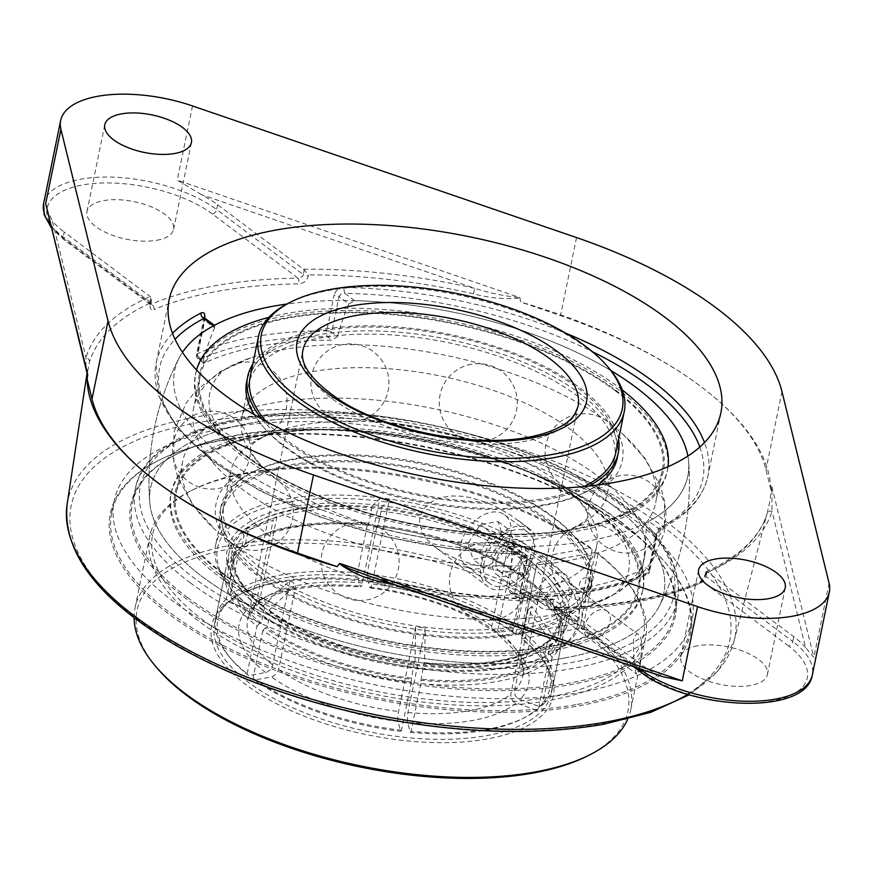 <?xml version="1.0" encoding="UTF-8"?>
<svg xmlns="http://www.w3.org/2000/svg" width="873" height="873" viewBox="0 0 873 873"><rect width="100%" height="100%" fill="white"/><g stroke="black" fill="none" stroke-linecap="round" stroke-linejoin="round"><path stroke-width="0.65" stroke-dasharray="4.37 3.27" d="M187.422 597.481A276.697 119.863 11.6 0 0 479.277 688.666A276.697 119.863 11.6 0 0 674.425 614.701A276.697 119.863 11.6 0 0 652.655 551.42A276.697 119.863 11.6 0 0 619.339 520.635A276.697 119.863 11.6 0 0 177.274 453.84A276.697 119.863 11.6 0 0 132.336 503.426A276.697 119.863 11.6 0 0 187.422 597.481M620.081 521.552A277.92 120.398 -168.4 0 1 653.539 552.467A277.92 120.398 -168.4 0 1 378.947 678.081A277.92 120.398 -168.4 0 1 176.051 454.462A277.92 120.398 -168.4 0 1 620.081 521.552M226.631 427.803A295.03 127.807 -168.4 0 1 542.951 469.401A295.03 127.807 -168.4 0 1 692.169 619.47A295.03 127.807 -168.4 0 1 579.683 692.485A295.03 127.807 -168.4 0 1 263.362 650.898A295.03 127.807 -168.4 0 1 114.145 500.818A295.03 127.807 -168.4 0 1 226.631 427.803M577.239 704.424A295.03 127.807 11.6 0 0 689.714 631.397A295.03 127.807 11.6 0 0 666.503 563.925A295.03 127.807 11.6 0 0 224.186 439.73A295.03 127.807 11.6 0 0 159.617 459.885A295.03 127.807 11.6 0 0 111.7 512.746A295.03 127.807 11.6 0 0 260.907 662.825A295.03 127.807 11.6 0 0 577.239 704.424M223.226 440.265A296.263 128.342 -168.4 0 1 667.387 564.984A296.263 128.342 -168.4 0 1 374.681 698.88A296.263 128.342 -168.4 0 1 158.395 460.497A296.263 128.342 -168.4 0 1 223.226 440.265M771.852 486.632L813.865 657.424L805.55 647.57L772.005 511.207A4.365 3.929 -162.9 0 0 767.04 513.782L767.04 513.782A4.365 3.929 -162.9 0 0 766.996 513.924L769.626 502.346L771.852 486.632L772.005 511.207A351.775 152.382 -168.4 0 1 707.774 572.219L706.028 571.717L706.159 573.015A347.41 150.494 11.6 0 0 766.996 513.924M707.097 571.837L705.973 576.431A4.365 2.03 -166.3 0 1 705.133 574.794A4.365 2.03 -166.3 0 1 705.93 573.954L706.159 573.015M705.831 571.957L705.133 574.794L700.528 581.691A4.365 3.339 -113.2 0 0 698.858 583.797L703.06 580.032L705.93 573.954M788.57 645.965L703.038 581.844A351.317 152.186 -168.4 0 1 637.399 600.613A351.317 152.186 -168.4 0 1 556.472 607.924L642.004 672.046A93.891 40.671 11.6 0 0 771.47 701.128A93.891 40.671 11.6 0 0 788.57 645.965A4.365 2.903 126.9 0 0 792.771 641.502L705.973 576.431L703.038 581.844A4.365 3.339 -113.2 0 0 700.528 581.691C681.999 589.624 660.435 595.779 635.85 600.177C611.209 604.542 584.463 606.964 555.61 607.412L555.61 607.412A4.365 1.79 -90.9 0 0 554.115 609.55A346.952 150.298 11.6 0 0 634.038 602.337A346.952 150.298 11.6 0 0 698.858 583.797M633.438 666.634L553.82 606.942L556.472 607.924A4.365 1.79 -90.9 0 0 555.61 607.412L553.329 606.506L552.587 603.723A4.365 2.03 13.7 0 0 547.709 602.097C547.153 606.735 549.292 609.223 554.115 609.55M554.388 599.511A351.775 152.382 -168.4 0 1 383.236 580.37L656.572 674.076A98.267 42.57 11.6 0 1 640.378 663.971L552.882 598.998C498.101 599.315 441.607 592.963 383.4 579.967L383.302 580.883M639.091 668.576L552.587 603.723L553.7 599.129L547.938 601.159L547.709 602.097M367.14 575.34L383.4 579.967L366.715 575.198M150.298 303.04L151.433 300.148L150.822 297.082L150.014 301.905L151.356 304.208A4.365 3.339 66.8 0 1 154.03 309.609C150.953 310.592 149.654 308.726 150.134 304.033L150.298 303.04A347.41 150.494 11.6 0 0 89.45 362.131L87.191 373.731M303.575 269.19A351.775 152.382 -168.4 0 1 474.726 288.33L201.379 194.624A98.267 42.57 11.6 0 1 217.584 204.729L303.575 269.19L308.518 274.897L308.344 275.879C306.958 280.724 303.771 283.387 298.784 283.856A346.952 150.298 11.6 0 0 154.03 309.609M473.406 293.819L474.726 288.33C490.735 293.306 505.696 296.373 519.599 297.518L519.97 298.151C504.823 299.515 489.306 298.064 473.406 293.819A347.41 150.494 11.6 0 0 308.518 274.897M519.861 297.606L520.788 302.047A347.607 150.582 -168.4 0 1 700.288 386.084A347.607 150.582 -168.4 0 1 770.815 489.502L771.819 486.501M656.572 674.076L662.662 676.651M150.822 297.082L64.198 232.011L63.216 236.834A4.365 2.903 126.9 0 0 64.002 239.726A4.365 2.903 126.9 0 0 65.835 240.086L151.356 304.208A351.317 152.186 -168.4 0 1 297.933 278.127A4.365 1.79 89.1 0 1 298.784 283.856M89.45 362.131A4.365 3.929 -162.9 0 0 85.958 357.494A351.775 152.382 -168.4 0 1 150.189 296.482M87.693 374.353C86.372 370.981 85.794 365.361 85.958 357.494L52.413 221.131A98.267 42.57 11.6 0 0 64.198 232.011M50.59 224.928A98.267 42.57 -168.4 0 0 63.216 236.834L150.014 301.905A4.365 1.746 -170.5 0 1 150.909 303.237A4.365 1.746 -170.5 0 1 150.134 304.033M151.433 300.148L150.876 305.081L150.352 304.459L151.356 304.208M43.65 203.431A98.267 42.57 -168.4 0 1 112.955 177.164A98.267 42.57 -168.4 0 1 216.602 209.542A4.365 2.903 -53.1 0 1 212.401 214.005L297.933 278.127L302.418 276.61L303.4 274.624A4.365 1.746 9.5 0 0 308.344 275.879M46.629 208.822L52.413 221.131M770.815 489.502L765.937 469.685A334.097 144.722 11.6 0 0 700.288 386.084A334.097 144.722 11.6 0 0 560.499 315.666L520.788 302.047M697.647 645.78A44.217 19.151 11.6 0 0 680.787 656.725A44.217 19.151 11.6 0 0 703.147 679.216A44.217 19.151 11.6 0 0 750.562 685.458A44.217 19.151 11.6 0 0 767.422 674.513A44.217 19.151 11.6 0 0 745.062 652.022A44.217 19.151 11.6 0 0 697.647 645.78M201.379 194.624L177.263 180.154L519.599 297.518M563.903 658.133A261.955 113.479 -168.4 0 1 297.038 626.716A261.955 113.479 -168.4 0 1 149.687 501.877A261.955 113.479 -168.4 0 1 320.358 417.621A261.955 113.479 -168.4 0 1 611.624 504.256A261.955 113.479 -168.4 0 1 659.093 606.44A261.955 113.479 -168.4 0 1 563.903 658.133M565.54 333.071A281.608 121.991 11.6 0 0 344.333 287.479A4.365 1.571 -89.1 0 0 344.9 293.383L341.092 293.994L338.997 296.569A4.365 1.888 11.6 0 0 334.086 295.129L326.764 330.791A4.365 1.888 -168.4 0 1 331.675 332.242L338.997 296.569L348.796 303.924L354.602 300.661A261.955 113.479 -168.4 0 1 610.925 370.567A261.955 113.479 -168.4 0 0 286.879 304.044M344.333 287.479C339.084 287.784 335.669 290.327 334.086 295.129M172.527 333.366A281.608 121.991 11.6 0 0 156.136 363.026A281.608 121.991 11.6 0 0 212.204 458.751A281.608 121.991 11.6 0 0 519.664 551.812A4.365 1.571 90.9 0 1 518.235 554.137A4.365 1.571 90.9 0 1 517.514 553.624L520.875 555.195L521.836 558.153L514.513 593.815A4.365 2.903 126.9 0 0 515.31 596.706A4.365 2.903 126.9 0 0 517.132 597.067L512.396 593.509L510.039 592.756L508.719 589.471L514.513 593.815A4.365 1.888 11.6 0 0 519.424 595.266A281.608 121.991 11.6 0 0 648.825 572.241L656.572 534.985L658.864 530.304L662.923 526.332A281.608 121.991 11.6 0 0 707.861 476.276A281.608 121.991 11.6 0 0 704.489 442.556M656.147 536.579A4.365 1.888 11.6 0 0 656.922 535.76A4.365 1.888 11.6 0 0 656.049 534.276L658.548 528.536A4.365 3.459 -117.1 0 0 661.33 528.569A4.365 3.459 -117.1 0 0 662.923 526.332M519.664 551.812C524.76 552.238 527.128 554.835 526.746 559.593A4.365 1.888 11.6 0 1 521.836 558.153L512.036 550.808L510.312 547.218L507.813 546.345A261.955 113.479 -168.4 0 1 179.281 357.701A261.955 113.479 -168.4 0 0 293.557 498.265A261.955 113.479 -168.4 0 0 587.944 541.009A261.955 113.479 -168.4 0 0 688.688 462.264A270.226 270.226 0 0 1 659.093 606.44A270.226 270.226 0 0 0 688.688 462.264A261.955 113.479 -168.4 0 0 687.869 456.066A261.955 113.479 -168.4 0 1 688.688 462.264A261.955 113.479 -168.4 0 1 648.835 521.257L646.249 526.921L656.049 534.276L648.726 569.938A4.365 2.903 -53.1 0 1 644.525 574.401A277.243 120.092 -168.4 0 1 517.132 597.067A4.365 1.691 90 0 0 517.929 597.579C570.669 597.394 613.741 589.712 647.166 574.51A4.365 3.394 65.1 0 1 644.525 574.401L639.789 570.844L642.932 565.595A256.182 156.158 -100.1 0 0 646.249 526.921M204.686 318.154A4.365 1.888 11.6 0 0 203.911 318.961A4.365 1.888 11.6 0 0 204.784 320.446L197.462 356.119A4.365 1.888 -168.4 0 1 196.589 354.634A4.365 1.888 -168.4 0 1 197.363 353.816L204.697 318.088M214.354 325.334L214.583 327.801L204.784 320.446L203.867 318.481M510.312 547.218L520.352 554.748L451.527 549.095L383.607 536.317L318.59 516.598L260.427 491.106L212.608 461.348L177.95 428.981L158.58 395.622L156.136 363.026L169.155 299.646M204.02 317.248L196.589 354.634A4.365 4.365 0 0 0 198.247 358.999A4.365 2.903 126.9 0 1 197.462 356.119L203.256 360.462L203.507 362.95L204.817 362.917L200.07 359.37A4.365 3.394 65.1 0 1 197.363 353.816A281.608 121.991 11.6 0 1 326.764 330.791A4.365 1.691 90 0 0 327.473 336.705A4.365 2.903 126.9 0 0 331.675 332.242L337.469 336.585L332.209 340.252A269.681 116.818 11.6 0 0 204.817 362.917M348.796 303.924A256.182 156.158 -100.1 0 0 337.469 336.585M512.396 593.509A269.681 116.818 11.6 0 0 583.655 587.856A269.681 116.818 11.6 0 0 639.789 570.844M512.036 550.808A256.182 156.158 79.9 0 1 508.719 589.471M179.281 357.701A261.955 113.479 -168.4 0 1 182.468 352.321A261.955 113.479 -168.4 0 0 179.281 357.701A270.226 270.226 0 0 0 149.687 501.877A261.955 113.479 -168.4 0 1 320.358 417.621A261.955 113.479 -168.4 0 1 611.624 504.256A261.955 113.479 -168.4 0 1 659.082 606.44A261.955 113.479 -168.4 0 1 384.349 651.782A261.955 113.479 -168.4 0 1 149.687 501.877A270.226 270.226 0 0 1 179.281 357.701M203.256 360.462A256.182 156.158 79.9 0 1 214.583 327.801M156.747 240.271A44.217 19.151 11.6 0 0 173.607 229.326A44.217 19.151 11.6 0 0 151.247 206.836A44.217 19.151 11.6 0 0 103.843 200.594A44.217 19.151 11.6 0 0 86.984 211.539A44.217 19.151 11.6 0 0 109.343 234.029A44.217 19.151 11.6 0 0 156.747 240.271M805.55 647.57A98.267 42.57 11.6 0 0 793.764 636.69L707.774 572.219M525.404 592.56A186.702 80.873 -168.4 0 1 267.978 534.734A186.702 80.873 -168.4 0 1 230.81 471.267A186.702 80.873 -168.4 0 1 276.021 431.622A186.702 80.873 -168.4 0 1 570.647 492.099A186.702 80.873 -168.4 0 1 596.586 546.345A186.702 80.873 -168.4 0 1 525.404 592.56M609.55 368.897A186.702 80.873 11.6 0 0 587.071 348.131A186.702 80.873 11.6 0 0 288.799 303.062M278.956 481.252A186.702 80.873 11.6 0 0 536.382 539.077A186.702 80.873 11.6 0 0 562.354 532.508A186.702 80.873 11.6 0 0 607.564 492.863A186.702 80.873 11.6 0 0 440.941 376.099A186.702 80.873 11.6 0 0 241.788 417.785A186.702 80.873 11.6 0 0 267.716 472.031A186.702 80.873 11.6 0 0 278.956 481.252M424.54 662.934L424.573 663.044A169.668 73.496 -168.4 0 1 414.991 662.018L414.959 661.909A169.438 73.397 -168.4 0 1 268.84 610.598L268.655 610.631A169.668 73.496 -168.4 0 1 262.773 606.222L262.959 606.189A169.438 73.397 -168.4 0 1 242.378 532.53L242.17 532.454A169.668 73.496 -168.4 0 1 245.87 529.071L246.088 529.147A169.438 73.397 -168.4 0 1 371.625 506.809L371.603 506.7A169.668 73.496 -168.4 0 1 381.185 507.726L381.206 507.835A169.438 73.397 -168.4 0 1 527.325 559.146L527.51 559.113A169.668 73.496 -168.4 0 1 533.392 563.521L533.207 563.554A169.438 73.397 -168.4 0 1 553.788 637.214L553.995 637.29A169.668 73.496 -168.4 0 1 550.296 640.673L550.077 640.596A169.438 73.397 -168.4 0 1 499.454 660.872A169.438 73.397 -168.4 0 1 424.54 662.934L423.776 663.982A166.972 72.328 11.6 0 0 497.545 661.941A166.972 72.328 11.6 0 0 547.404 641.982L544.283 657.162L546.585 657.969A169.504 73.43 -168.4 0 1 420.982 680.318L420.851 683.614A171.959 74.489 11.6 0 0 548.375 660.926L546.585 657.969M541.882 559.287A184.247 79.814 11.6 0 0 379.319 501.047A184.247 79.814 11.6 0 0 232.098 589.962A184.247 79.814 11.6 0 0 382.036 663.054A184.247 79.814 11.6 0 0 548.637 654.936A184.247 79.814 11.6 0 0 541.882 559.287M268.84 610.598L269.844 610.784L270.314 612.42A166.972 72.328 11.6 0 0 414.195 662.956L414.959 661.909M242.378 532.53L244.167 535.487A166.972 72.328 11.6 0 0 234.073 553.46A166.972 72.328 11.6 0 0 264.432 608.012L264.006 606.408L262.959 606.189M371.625 506.809L371.494 510.105A166.972 72.328 11.6 0 0 247.867 532.094L246.088 529.147M527.325 559.146L524.968 561.655A166.972 72.328 11.6 0 0 381.075 511.131L381.206 507.835M553.788 637.214L551.616 637.628L551.103 638.6A166.972 72.328 11.6 0 0 561.208 620.616A166.972 72.328 11.6 0 0 530.849 566.064L533.207 563.554M550.285 654.586L552.074 657.544A171.959 74.489 11.6 0 0 562.528 638.971A171.959 74.489 11.6 0 0 548.997 599.642A171.959 74.489 11.6 0 0 531.177 582.728L529.704 580.905A169.504 73.43 -168.4 0 1 547.229 597.547A169.504 73.43 -168.4 0 1 550.285 654.586L547.993 653.779L551.103 638.6M238.755 549.859L236.081 551.245A171.959 74.489 11.6 0 0 225.627 569.818A171.959 74.489 11.6 0 0 256.978 626.061L259.346 623.551A169.504 73.43 -168.4 0 1 238.755 549.859L241.057 550.667L244.167 535.487M368.057 524.127L367.293 525.175A171.959 74.489 11.6 0 0 253.563 539.001A171.959 74.489 11.6 0 0 239.78 547.862L242.454 546.476A169.504 73.43 -168.4 0 1 256.007 537.768A169.504 73.43 -168.4 0 1 368.057 524.127L368.384 525.284L371.494 510.105M265.217 627.96L262.86 630.47A171.959 74.489 11.6 0 0 411.27 682.588L411.401 679.292A169.504 73.43 -168.4 0 1 265.217 627.96L267.193 627.6L270.314 612.42M523.822 576.496L525.295 578.319A171.959 74.489 11.6 0 0 376.874 526.19L377.638 525.153A169.504 73.43 -168.4 0 1 523.822 576.496L521.847 576.846L524.968 561.655M533.392 563.521L514.983 545.909L497.566 630.797L497.959 634.169L500.949 636.046L519.02 632.958L521.377 630.448L531.177 582.728M530.849 566.064L527.729 581.254L529.704 580.905M552.074 657.544L542.275 705.253L539.601 706.639L518.246 698.924L515.245 695.683L514.383 691.481L531.843 606.255L553.995 637.29M521.377 630.448A171.959 74.489 -168.4 0 1 552.729 686.691A171.959 74.489 -168.4 0 1 542.275 705.253M420.982 680.318L423.776 663.982M420.851 683.614L411.063 731.323L410.299 732.371L407.331 721.393L407.789 713.165L425.271 627.938L424.573 663.044M544.283 657.162A166.972 72.328 -168.4 0 1 420.666 679.161M236.081 551.245L226.282 598.965L228.071 601.912L249.503 609.234L253.356 608.383L255.702 605.316L273.227 520.112L242.17 532.454M264.432 608.012L261.311 623.191L259.346 623.551M261.311 623.191A166.972 72.328 -168.4 0 1 230.952 568.65A166.972 72.328 -168.4 0 1 241.057 550.667M367.293 525.175L357.504 572.884L357.373 576.18L360.429 586.765L361.324 586.449L362.306 583.622L379.799 498.428L371.603 506.7M247.867 532.094L244.756 547.284L242.454 546.476M244.756 547.284A166.972 72.328 -168.4 0 1 368.384 525.284M262.86 630.47L253.061 678.179L254.534 680.012L272.66 676.662L276.665 673.541L278.531 669.766L295.969 584.866L268.655 610.631M414.195 662.956L411.401 679.292M411.085 678.135A166.972 72.328 -168.4 0 1 267.193 627.6M381.185 507.726L389.38 499.443L371.887 584.648L370.905 587.474L370.01 587.791L366.955 577.206L367.086 573.91L376.874 526.19M381.075 511.131L377.965 526.31L377.638 525.153M525.295 578.319L515.496 626.039L513.138 628.549L495.067 631.637L492.077 629.76L491.685 626.388L509.101 541.5L527.51 559.113M367.086 573.91A171.959 74.489 -168.4 0 1 515.496 626.039M377.965 526.31A166.972 72.328 -168.4 0 1 521.847 576.846M527.729 581.254A166.972 72.328 -168.4 0 1 558.087 635.795A166.972 72.328 -168.4 0 1 547.993 653.779M550.296 640.673L528.143 609.638L510.683 694.864L511.534 699.066L514.546 702.318L535.902 710.022L538.576 708.636L548.375 660.926M547.404 641.982L548.048 640.902L550.077 640.596M538.576 708.636A171.959 74.489 -168.4 0 1 524.804 717.497A171.959 74.489 -168.4 0 1 411.063 731.323M245.87 529.071L276.927 516.729A140.389 60.815 11.6 0 0 273.227 520.112M262.773 606.222L290.087 580.458A140.389 60.815 11.6 0 0 292.957 582.673A140.389 60.815 11.6 0 0 295.969 584.866M414.991 662.018L415.69 626.923A140.389 60.815 11.6 0 0 425.271 627.938M528.143 609.638A140.389 60.815 11.6 0 0 531.843 606.255M514.983 545.909A140.389 60.815 11.6 0 0 509.101 541.5M389.38 499.443A140.389 60.815 11.6 0 0 379.799 498.428M276.927 516.729L259.565 601.311L257.699 604.531L254.829 605.807L251.533 605.469L231.771 598.529L229.981 595.572L239.78 547.862M539.601 706.639A169.504 73.43 11.6 0 0 519.02 632.958M357.373 576.18A169.504 73.43 11.6 0 0 231.771 598.529M229.981 595.572A171.959 74.489 -168.4 0 1 357.504 572.884M228.071 601.912A169.504 73.43 11.6 0 0 231.138 658.962A169.504 73.43 11.6 0 0 248.652 675.604L247.179 673.77A171.959 74.489 -168.4 0 1 229.37 656.856A171.959 74.489 -168.4 0 1 215.838 617.527A171.959 74.489 -168.4 0 1 226.282 598.965M415.69 626.923L397.75 715.696L397.935 721.393L400.718 731.345L401.482 730.308L411.27 682.588M254.534 680.012A169.504 73.43 11.6 0 0 400.718 731.345M401.482 730.308A171.959 74.489 -168.4 0 1 253.061 678.179M410.299 732.371A169.504 73.43 11.6 0 0 522.349 718.73A169.504 73.43 11.6 0 0 535.902 710.022M290.087 580.458L272.354 666.339L270.095 669.951L266.778 672.254L248.652 675.604M513.138 628.549A169.504 73.43 11.6 0 0 366.955 577.206M247.179 673.77L256.978 626.061M544.25 556.778A186.702 80.873 -168.4 0 1 581.418 620.245A186.702 80.873 -168.4 0 1 551.092 653.702A186.702 80.873 -168.4 0 1 252.81 608.623A186.702 80.873 -168.4 0 1 230.33 587.856A186.702 80.873 -168.4 0 1 215.642 545.167A186.702 80.873 -168.4 0 1 347.312 495.253A186.702 80.873 -168.4 0 1 544.25 556.778M223.106 573.375A235.83 102.163 -168.4 0 1 176.15 493.201A235.83 102.163 -168.4 0 1 342.478 430.171A235.83 102.163 -168.4 0 1 591.228 507.879A235.83 102.163 -168.4 0 1 638.185 588.042A235.83 102.163 -168.4 0 1 471.856 651.083A235.83 102.163 -168.4 0 1 223.106 573.375M585.096 577.74A6.166 4.3 -58.5 0 1 586.907 577.861A6.166 4.3 -58.5 0 1 589.089 582.542A6.166 4.3 -58.5 0 1 583.47 589.046A6.166 4.3 -58.5 0 1 580.534 588.238A6.166 4.3 -58.5 0 1 580.054 582.236A6.166 4.3 -58.5 0 1 585.096 577.74M615.269 390.755A235.83 102.163 -168.4 0 1 662.225 470.929A235.83 102.163 -168.4 0 1 495.897 533.96A235.83 102.163 -168.4 0 1 247.146 456.252A235.83 102.163 -168.4 0 1 200.19 376.088A235.83 102.163 -168.4 0 1 366.518 313.047A235.83 102.163 -168.4 0 1 615.269 390.755M565.78 561.11A235.83 102.163 -168.4 0 1 240.61 488.072A235.83 102.163 -168.4 0 1 193.664 407.909A235.83 102.163 -168.4 0 1 250.758 357.821A235.83 102.163 -168.4 0 1 622.929 434.219A235.83 102.163 -168.4 0 1 655.688 502.75A235.83 102.163 -168.4 0 1 565.78 561.11M554.802 614.592A235.83 102.163 11.6 0 0 587.605 606.309A235.83 102.163 11.6 0 0 644.711 556.232A235.83 102.163 11.6 0 0 434.241 408.739A235.83 102.163 11.6 0 0 182.686 461.391A235.83 102.163 11.6 0 0 215.435 529.911A235.83 102.163 11.6 0 0 229.632 541.555A235.83 102.163 11.6 0 0 554.802 614.592M259.641 575.362A186.702 80.873 -168.4 0 1 222.473 511.894A186.702 80.873 -168.4 0 1 354.143 461.992A186.702 80.873 -168.4 0 1 551.07 523.516A186.702 80.873 -168.4 0 1 588.238 586.983A186.702 80.873 -168.4 0 1 456.568 636.886A186.702 80.873 -168.4 0 1 259.641 575.362M553.024 523.167A189.201 81.953 -168.4 0 1 590.683 587.485A189.201 81.953 -168.4 0 1 457.256 638.054A189.201 81.953 -168.4 0 1 257.688 575.711A189.201 81.953 -168.4 0 1 220.029 511.392A189.201 81.953 -168.4 0 1 353.456 460.824A189.201 81.953 -168.4 0 1 553.024 523.167M261.092 568.258A186.702 80.873 -168.4 0 1 223.924 504.801A186.702 80.873 -168.4 0 1 355.606 454.888A186.702 80.873 -168.4 0 1 552.533 516.412A186.702 80.873 -168.4 0 1 589.701 579.879A186.702 80.873 -168.4 0 1 458.03 629.782A186.702 80.873 -168.4 0 1 261.092 568.258M222.189 573.539A236.998 102.665 -168.4 0 1 265.359 434.317A236.998 102.665 -168.4 0 1 592.145 507.715A236.998 102.665 -168.4 0 1 548.964 646.937A236.998 102.665 -168.4 0 1 222.189 573.539M219.265 574.052A240.741 104.291 -168.4 0 1 171.337 492.219A240.741 104.291 -168.4 0 1 341.125 427.868A240.741 104.291 -168.4 0 1 595.07 507.202A240.741 104.291 -168.4 0 1 642.997 589.035A240.741 104.291 -168.4 0 1 473.199 653.386A240.741 104.291 -168.4 0 1 219.265 574.052M594.611 509.396A240.741 104.291 -168.4 0 1 642.539 591.239A240.741 104.291 -168.4 0 1 472.751 655.59A240.741 104.291 -168.4 0 1 218.817 576.256A240.741 104.291 -168.4 0 1 170.89 494.424A240.741 104.291 -168.4 0 1 340.677 430.073A240.741 104.291 -168.4 0 1 594.611 509.396M554.039 518.191A189.201 81.953 -168.4 0 1 591.708 582.509A189.201 81.953 -168.4 0 1 458.281 633.078A189.201 81.953 -168.4 0 1 258.714 570.735A189.201 81.953 -168.4 0 1 221.044 506.416A189.201 81.953 -168.4 0 1 354.482 455.848A189.201 81.953 -168.4 0 1 554.039 518.191M266.134 421.375A186.702 80.873 11.6 0 0 480.619 501.997A186.702 80.873 11.6 0 0 583.775 486.577M614.439 459.34A186.702 80.873 11.6 0 0 383.956 334.49A186.702 80.873 11.6 0 0 248.674 384.251A186.702 80.873 11.6 0 0 479.157 509.101A186.702 80.873 11.6 0 0 614.439 459.34L615.902 452.236A186.702 80.873 11.6 0 0 385.419 327.386A186.702 80.873 11.6 0 0 250.125 377.147L241.788 417.785M618.575 439.239A189.201 81.953 11.6 0 0 384.775 326.218A189.201 81.953 11.6 0 0 252.799 364.15M261.791 418.975A189.201 81.953 11.6 0 0 481.252 503.164A189.201 81.953 11.6 0 0 588.708 486.086M491.63 534.331A236.998 102.665 11.6 0 0 656.31 433.685A236.998 102.665 11.6 0 0 370.785 312.687A236.998 102.665 11.6 0 0 206.104 413.322A236.998 102.665 11.6 0 0 491.63 534.331M492.59 536.077A240.741 104.291 11.6 0 0 667.037 471.911A240.741 104.291 11.6 0 0 369.825 310.93A240.741 104.291 11.6 0 0 195.377 375.095A240.741 104.291 11.6 0 0 492.59 536.077M622.263 389.936A240.741 104.291 11.6 0 0 370.283 308.726A240.741 104.291 11.6 0 0 268.819 317.379M196.545 369.945A240.741 104.291 11.6 0 0 195.836 372.891A240.741 104.291 11.6 0 0 493.038 533.872A240.741 104.291 11.6 0 0 667.485 469.707A240.741 104.291 11.6 0 0 667.998 466.728M617.331 457.714A189.201 81.953 11.6 0 0 383.76 331.205A189.201 81.953 11.6 0 0 246.666 381.632M253.988 414.479A189.201 81.953 11.6 0 0 480.226 508.141A189.201 81.953 11.6 0 0 597.645 485.028M587.256 756.073A250.573 108.547 11.6 0 0 580.971 628.2L583.339 625.69A253.028 109.605 -168.4 0 1 630.808 709.498A253.028 109.605 -168.4 0 1 627.731 719.134M134.115 617.811A253.028 109.605 -168.4 0 1 135.086 607.739A253.028 109.605 -168.4 0 1 231.552 545.112A253.028 109.605 -168.4 0 1 577.457 621.281L575.089 623.791A250.573 108.547 11.6 0 0 255.134 545.221A250.573 108.547 11.6 0 0 156.769 667.703M583.339 625.69L598.027 554.115L596.554 552.293L537.102 562.867L521.519 638.774L580.971 628.2M596.554 552.293A250.573 108.547 -168.4 0 1 623.813 577.948A250.573 108.547 -168.4 0 1 376.252 691.198A250.573 108.547 -168.4 0 1 193.326 489.589A250.573 108.547 -168.4 0 1 590.672 547.884L592.145 549.706A253.028 109.605 11.6 0 0 246.251 473.537A253.028 109.605 11.6 0 0 190.871 490.822A253.028 109.605 11.6 0 0 149.774 536.164A253.028 109.605 11.6 0 0 375.597 694.406A253.028 109.605 11.6 0 0 645.496 637.923A253.028 109.605 11.6 0 0 625.581 580.054A253.028 109.605 11.6 0 0 598.027 554.115M633.525 639.549C633.46 659.246 634.518 670.78 636.69 674.152C637.137 674.905 637.912 672.625 639.014 667.31C642.692 648.541 642.561 637.705 638.643 634.802C636.984 632.892 635.282 634.475 633.525 639.549M571.793 593.269A16.325 10.836 126.9 0 0 568.836 582.466A16.325 10.836 126.9 0 0 555.828 583.764A16.325 10.836 126.9 0 0 546.302 597.798A16.325 10.836 126.9 0 0 549.248 608.601A16.325 10.836 126.9 0 0 562.256 607.302A16.325 10.836 126.9 0 0 571.793 593.269M575.089 623.791L515.637 634.365L512.626 631.452A171.959 74.489 11.6 0 0 280.058 581.483A171.959 74.489 11.6 0 0 242.432 593.225A171.959 74.489 11.6 0 0 214.496 624.042A171.959 74.489 11.6 0 0 367.969 731.585A171.959 74.489 11.6 0 0 551.398 693.195A171.959 74.489 11.6 0 0 537.866 653.866L539.634 655.972A174.414 75.558 -168.4 0 0 521.519 638.774L537.102 562.867A174.414 75.558 11.6 0 1 540.605 651.203A174.414 75.558 11.6 0 1 382.887 658.886A174.414 75.558 11.6 0 1 240.959 589.69A174.414 75.558 11.6 0 1 308.802 504.507A174.414 75.558 11.6 0 1 531.221 558.458L590.672 547.884M592.145 549.706L577.457 621.281M536.142 566.49A171.959 74.489 -168.4 0 1 566.086 621.62A171.959 74.489 -168.4 0 1 538.161 652.437A171.959 74.489 -168.4 0 1 382.658 660.01A171.959 74.489 -168.4 0 1 242.727 591.785A171.959 74.489 -168.4 0 1 229.184 552.467A171.959 74.489 -168.4 0 1 294.747 509.908A171.959 74.489 -168.4 0 1 527.325 559.877L531.221 558.458L515.637 634.365A174.414 75.558 -168.4 0 0 239.977 594.458A174.414 75.558 -168.4 0 0 367.304 734.793A174.414 75.558 -168.4 0 0 539.634 655.972M556.909 572.906A20.636 13.695 -53.1 0 1 565.54 574.609A20.636 13.695 -53.1 0 1 564.122 599.347A20.636 13.695 -53.1 0 1 540.791 607.63A20.636 13.695 -53.1 0 1 538.957 588.315A20.636 13.695 -53.1 0 1 556.909 572.906M537.866 653.866A171.959 74.489 11.6 0 0 521.443 638.065M527.325 559.877L512.626 631.452M512.811 539.841A20.636 13.695 -53.1 0 1 521.443 541.555A20.636 13.695 -53.1 0 1 520.035 566.282A20.636 13.695 -53.1 0 1 496.693 574.576A20.636 13.695 -53.1 0 1 494.86 555.261A20.636 13.695 -53.1 0 1 512.811 539.841M526.997 573.539L534.942 534.8L524.782 525.568L510.258 514.852L494.576 505.98L486.534 502.466L470.056 497.501L461.228 496.18L452.345 495.973L443.768 497.032L435.845 499.52L428.654 503.721L423.034 509.777L420.011 517.089L419.597 521.006L419.902 525.044L422.652 532.988L427.53 540.038L433.717 546.007L441.007 551.234L457.332 559.462L482.005 567.21L498.81 570.582L526.997 573.539A35.618 23.647 -53.1 0 1 487.701 586.569A35.618 23.647 -53.1 0 1 484.548 553.22A35.618 23.647 -53.1 0 1 515.528 526.615A35.618 23.647 -53.1 0 1 530.435 529.562A35.618 23.647 -53.1 0 1 534.942 534.8M484.897 568.181L479.604 552.402L492.012 533.479L509.734 530.326L515.026 546.094L502.608 565.027L484.897 568.181L473.133 559.364L490.844 556.21L503.263 537.288L497.97 521.508L480.259 524.662L467.841 543.584L473.133 559.364M467.841 543.584L479.604 552.402M480.259 524.662L492.012 533.479M497.97 521.508L509.734 530.326M503.263 537.288L515.026 546.094M490.844 556.21L502.608 565.027M500.131 571.684A16.325 10.836 -53.1 0 1 499.28 571.128A16.325 10.836 -53.1 0 1 499.945 552.183A16.325 10.836 -53.1 0 1 518.005 544.446A16.325 10.836 -53.1 0 1 518.868 545.003A16.325 10.836 -53.1 0 1 518.191 563.947A16.325 10.836 -53.1 0 1 500.131 571.684M606.189 610.565A16.325 10.836 -53.1 0 1 607.051 611.122A16.325 10.836 -53.1 0 1 606.386 630.066A16.325 10.836 -53.1 0 1 588.326 637.803A16.325 10.836 -53.1 0 1 587.464 637.246A16.325 10.836 -53.1 0 1 588.129 618.302A16.325 10.836 -53.1 0 1 606.189 610.565M503.023 513.804A31.941 21.203 126.9 0 0 467.71 528.929A31.941 21.203 126.9 0 0 466.4 565.988A31.941 21.203 126.9 0 0 468.081 567.068A31.941 21.203 126.9 0 0 503.405 551.932A31.941 21.203 126.9 0 0 504.714 514.884A31.941 21.203 126.9 0 0 503.023 513.804M526.55 531.428A31.941 21.203 -53.1 0 1 528.23 532.508A31.941 21.203 -53.1 0 1 526.921 569.567A31.941 21.203 -53.1 0 1 491.597 584.703A31.941 21.203 -53.1 0 1 489.917 583.622A31.941 21.203 -53.1 0 1 491.226 546.563A31.941 21.203 -53.1 0 1 526.55 531.428M190.412 582.902A276.697 119.863 -168.4 0 1 135.326 488.847A276.697 119.863 -168.4 0 1 330.474 414.882A276.697 119.863 -168.4 0 1 622.329 506.056A276.697 119.863 -168.4 0 1 677.415 600.122A276.697 119.863 -168.4 0 1 482.278 674.087A276.697 119.863 -168.4 0 1 190.412 582.902M601.606 723.935A336.138 145.605 11.6 0 0 662.836 526.484A336.138 145.605 11.6 0 0 199.371 422.379A336.138 145.605 11.6 0 0 138.141 619.841A336.138 145.605 11.6 0 0 601.606 723.935M394.541 584.735A347.41 150.494 11.6 0 0 547.938 601.159M67.123 504.256A340.503 147.504 -168.4 0 1 304.262 409.884A340.503 147.504 -168.4 0 1 666.994 522.196A340.503 147.504 -168.4 0 1 734.04 641.153A340.503 147.504 -168.4 0 1 687.891 694.439M217.584 204.729L216.602 209.542L303.4 274.624L304.208 269.801M781.968 391.606L765.937 469.685M829.099 583.197L813.865 657.424M642.004 672.046A4.365 2.903 -53.1 0 1 640.171 671.686M793.764 636.69L792.771 641.502A98.267 42.57 -168.4 0 1 812.337 674.905M212.401 214.005A93.891 40.671 11.6 0 0 82.935 184.923A93.891 40.671 11.6 0 0 65.835 240.086M192.507 105.939L177.263 180.154M619.71 502.815A272.332 117.964 11.6 0 0 159.781 453.742A272.332 117.964 11.6 0 0 442 665.324A272.332 117.964 11.6 0 0 619.71 502.815M720.869 412.896L707.861 476.276C703.049 497.73 687.542 515.168 661.33 528.569L656.922 535.76L649.599 571.422A4.365 1.888 11.6 0 0 648.726 569.938L642.932 565.595M354.602 300.661L344.9 293.383A277.243 120.092 -168.4 0 1 592.429 351.699M699.819 447.02A277.243 120.092 -168.4 0 1 658.548 528.536L648.835 521.257M507.813 546.345L517.514 553.624A277.243 120.092 -168.4 0 1 235.775 476.331A277.243 120.092 -168.4 0 1 175.047 339.291M648.825 572.241A4.365 1.888 11.6 0 0 649.599 571.422A4.365 4.365 0 0 1 647.166 574.51A4.365 3.394 65.1 0 0 648.825 572.241M526.746 559.593L519.424 595.266A4.365 1.691 90 0 1 517.929 597.579A4.365 4.365 0 0 1 515.31 596.706L510.039 592.756M203.507 362.95L198.247 358.999A4.365 2.903 126.9 0 0 200.07 359.37A277.243 120.092 -168.4 0 1 327.473 336.705L332.209 340.252M640.378 663.971L639.407 668.685M576.529 237.587L560.499 315.666M502.04 635.97A147.766 64.013 -168.4 0 1 519.839 699.699M514.481 690.838A140.389 60.815 11.6 0 0 522.698 675.997A140.389 60.815 11.6 0 0 497.621 630.492M516.139 703.081A147.766 64.013 -168.4 0 1 472.249 720.563A147.766 64.013 -168.4 0 1 407.516 722.408M407.909 712.532A140.389 60.815 11.6 0 0 469.172 710.742A140.389 60.815 11.6 0 0 510.781 694.231M251.533 605.469A147.766 64.013 -168.4 0 1 360.156 586.143M362.437 583.011A140.389 60.815 11.6 0 0 259.565 601.311M397.935 721.393A147.766 64.013 -168.4 0 1 271.514 676.99M278.607 669.46A140.389 60.815 11.6 0 0 398.328 711.506M498.887 635.304L513.073 648.945C522.534 663.545 525.742 672.57 522.698 675.997L577.991 406.622A140.389 60.815 -168.4 0 1 524.466 441.367A140.389 60.815 -168.4 0 1 330.889 397.892A140.389 60.815 -168.4 0 1 302.942 350.16L247.648 619.535A140.389 60.815 11.6 0 0 272.725 665.051M491.739 626.083A140.389 60.815 11.6 0 0 372.018 584.037M255.865 604.694A140.389 60.815 11.6 0 0 247.648 619.535L254.381 607.553M265.632 672.581A147.766 64.013 -168.4 0 1 247.834 608.852M369.737 587.169A147.766 64.013 -168.4 0 1 496.159 631.561M177.274 453.84L176.051 454.462M652.655 551.42L653.539 552.467M674.425 614.701L677.415 600.122C682.675 567.603 664.047 535.291 621.543 503.175C567.559 464.087 497.665 436.707 411.881 421.026C274.471 396.2 146.293 424.9 135.326 488.847L132.336 503.426M159.617 459.885L158.395 460.497M666.503 563.925L667.387 564.984M689.714 631.397L692.169 619.47M111.7 512.746L114.145 500.818M706.028 571.717C739.551 556.319 759.892 537.004 767.04 513.782L734.04 641.153L718.512 670.475L689.179 694.821M87.06 373.197L87.518 370.196L87.256 374.026M150.352 304.459L64.002 239.726L51.278 227.755M173.607 229.326L191.416 142.572M86.984 211.539L104.793 124.784M767.422 674.513L785.231 587.758M680.787 656.725L698.596 569.971M276.021 431.622C261.158 437.482 252.777 442.436 250.889 446.507L250.486 448.449C250.627 452.934 256.367 460.791 267.716 472.031M570.647 492.099C581.996 503.339 587.747 511.196 587.889 515.681L587.485 517.624C585.597 521.694 577.217 526.648 562.354 532.508M615.902 452.236L607.564 492.863M424.354 662.662C451.799 665.171 476.538 664.495 498.581 660.621C520.45 656.638 536.928 650.069 548.048 640.902M269.844 610.784C307.973 636.908 356.282 653.855 414.773 661.636M230.952 568.65L234.073 553.46C230.865 569.96 240.839 587.605 264.006 606.408M558.087 635.795L561.208 620.616L551.616 637.628M547.229 597.547L548.997 599.642M256.007 537.768L253.563 539.001M562.528 638.971L552.729 686.691M257.611 604.596C277.538 589.34 311.901 583.459 360.713 586.962M231.138 658.962L229.37 656.856M522.349 718.73L524.804 717.497M370.283 587.987C419.989 594.731 460.944 609.07 493.136 631.004M225.627 569.818L215.838 617.527M230.81 471.267L215.642 545.167M596.586 546.345L581.418 620.245M548.637 654.936L551.092 653.702M232.098 589.962L230.33 587.856M200.19 376.088L193.664 407.909M662.225 470.929L655.688 502.75M580.534 588.238A6.242 6.242 0 0 0 590.192 587.027A6.242 6.242 0 0 0 586.907 577.861M182.686 461.391L176.15 493.201M644.711 556.232L638.185 588.042M250.758 357.821L220.542 371.516L195.858 390.886L186.047 403.151L174 431.928L173.727 462.297L177.797 477.356L192.878 505.183L215.435 529.911M622.929 434.219L645.322 458.718L660.381 486.239L664.56 501.375L664.298 532.574L652.589 560.586L642.91 572.83L618.084 592.461L587.605 606.309M343.089 344.475A39.001 39.001 0 0 0 320.085 407.986A39.001 39.001 0 0 0 386.586 396.156A39.001 39.001 0 0 0 343.089 344.475M204.653 411.707A39.001 39.001 0 0 0 181.649 475.207A39.001 39.001 0 0 0 248.15 463.377A39.001 39.001 0 0 0 204.653 411.707M353.259 523.113A39.001 39.001 0 0 0 330.245 586.612A39.001 39.001 0 0 0 396.757 574.783A39.001 39.001 0 0 0 353.259 523.113M583.524 524.738A39.001 39.001 0 0 0 560.521 588.238A39.001 39.001 0 0 0 627.021 576.409A39.001 39.001 0 0 0 583.524 524.738M577.249 414.337A39.001 39.001 0 0 0 554.246 477.847A39.001 39.001 0 0 0 620.747 466.007A39.001 39.001 0 0 0 577.249 414.337M620.059 475.643A39.001 39.001 0 0 0 597.045 539.154A39.001 39.001 0 0 0 663.556 527.314A39.001 39.001 0 0 0 620.059 475.643M481.623 542.864A39.001 39.001 0 0 0 458.62 606.375A39.001 39.001 0 0 0 525.12 594.546A39.001 39.001 0 0 0 481.623 542.864M247.463 473.002A39.001 39.001 0 0 0 224.459 536.513A39.001 39.001 0 0 0 290.96 524.684A39.001 39.001 0 0 0 247.463 473.002M241.177 362.611A39.001 39.001 0 0 0 218.174 426.111A39.001 39.001 0 0 0 284.685 414.282A39.001 39.001 0 0 0 241.177 362.611M471.453 364.237A39.001 39.001 0 0 0 448.449 427.748A39.001 39.001 0 0 0 514.95 415.908A39.001 39.001 0 0 0 471.453 364.237M223.924 504.801L222.473 511.894M589.701 579.879L588.238 586.983M171.337 492.219L170.89 494.424M642.997 589.035L642.539 591.239M221.044 506.416L220.029 511.392M591.708 582.509L590.683 587.485M248.674 384.251L250.125 377.147M667.037 471.911L667.485 469.707M195.377 375.095L195.836 372.891M630.808 709.498L645.496 637.923M135.086 607.739L149.774 536.164M193.326 489.589L190.871 490.822M623.813 577.948L625.581 580.054M538.161 652.437L540.605 651.203M242.727 591.785L240.959 589.69M242.432 593.225L239.977 594.458M551.398 693.195L566.086 621.62M214.496 624.042L229.184 552.467M549.248 608.601L636.69 674.152M568.836 582.466L638.643 634.802M435.998 547.808L487.701 586.569M496.693 574.576L540.791 607.63M521.443 541.555L565.54 574.609M518.551 520.657L530.435 529.562M499.28 571.128L587.464 637.246M518.868 545.003L607.051 611.122M466.4 565.988L489.917 583.622M504.714 514.884L528.23 532.508"/><path stroke-width="1.31" d="M383.302 580.883L383.051 582.236A347.41 150.494 11.6 0 0 394.541 584.735M367.14 575.34L349.309 568.661L339.379 563.783C352.354 573.026 366.911 579.181 383.051 582.236M366.769 575.22L662.662 676.651L682.282 680.831L339.946 563.467M339.684 563.38L337.174 566.653A347.607 150.582 -168.4 0 1 157.675 482.616A347.607 150.582 -168.4 0 1 87.147 379.198L87.726 374.484M87.693 374.353L45.68 203.573L87.245 373.971M87.147 379.198L92.014 399.016A334.097 144.722 11.6 0 0 157.675 482.616A334.097 144.722 11.6 0 0 297.464 553.035L337.174 566.653M108.045 320.937L60.914 129.346A98.267 42.57 -168.4 0 1 60.663 120.529A98.267 42.57 -168.4 0 1 192.507 105.939L576.529 237.587A334.097 144.722 -168.4 0 1 781.968 391.606L829.099 583.197A98.267 42.57 -168.4 0 1 829.35 592.014A98.267 42.57 -168.4 0 1 791.887 616.327A98.267 42.57 -168.4 0 1 697.516 606.604L313.483 474.956A334.097 144.722 -168.4 0 1 108.045 320.937L92.014 399.016M204.686 318.154C205.275 313.538 204.064 311.814 201.074 312.971A281.608 121.991 11.6 0 0 172.527 333.366M214.354 325.334L204.686 318.078L203.867 318.481A4.365 3.459 62.9 0 1 201.074 312.971M286.879 304.044A261.955 113.479 -168.4 0 0 274.471 305.997A261.955 113.479 -168.4 0 0 182.468 352.321A261.955 113.479 -168.4 0 1 213.569 325.76L214.725 325.607M610.925 370.567A261.955 113.479 -168.4 0 1 687.869 456.066A261.955 113.479 -168.4 0 0 635.664 387.132A261.955 113.479 -168.4 0 0 610.925 370.567M225.212 395.371A281.608 121.991 -168.4 0 1 169.155 299.646A281.608 121.991 -168.4 0 1 367.762 224.372A281.608 121.991 -168.4 0 1 664.8 317.161A281.608 121.991 -168.4 0 1 720.869 412.896A281.608 121.991 -168.4 0 1 522.261 488.171A281.608 121.991 -168.4 0 1 225.212 395.371M174.556 153.517A44.217 19.151 -168.4 0 1 127.152 147.275A44.217 19.151 -168.4 0 1 104.793 124.784A44.217 19.151 -168.4 0 1 151.957 114.92A44.217 19.151 -168.4 0 1 191.416 142.572A44.217 19.151 -168.4 0 1 174.556 153.517M768.371 598.692A44.217 19.151 -168.4 0 1 720.956 592.461A44.217 19.151 -168.4 0 1 698.596 569.971A44.217 19.151 -168.4 0 1 745.76 560.095A44.217 19.151 -168.4 0 1 785.231 587.758A44.217 19.151 -168.4 0 1 768.371 598.692M291.244 301.818L288.799 303.062A186.702 80.873 11.6 0 0 258.473 336.509A186.702 80.873 11.6 0 0 295.641 399.976A186.702 80.873 11.6 0 0 492.568 461.501A186.702 80.873 11.6 0 0 624.25 411.598A186.702 80.873 11.6 0 0 609.55 368.897L607.783 366.802A184.247 79.814 -168.4 0 1 425.751 450.064A184.247 79.814 -168.4 0 1 291.244 301.818A184.247 79.814 -168.4 0 1 585.608 346.297A184.247 79.814 -168.4 0 1 607.783 366.802M583.775 486.577A186.702 80.873 11.6 0 0 615.902 452.236L624.25 411.598M258.473 336.509L250.125 377.147A186.702 80.873 11.6 0 0 266.134 421.375M252.799 364.15A189.201 81.953 11.6 0 0 247.681 376.645A189.201 81.953 11.6 0 0 261.791 418.975M588.708 486.086A189.201 81.953 11.6 0 0 618.346 452.738A189.201 81.953 11.6 0 0 618.575 439.239M268.819 317.379A240.741 104.291 11.6 0 0 196.545 369.945M667.998 466.728A240.741 104.291 11.6 0 0 622.263 389.936M247.681 376.645L246.666 381.632A189.201 81.953 11.6 0 0 253.988 414.479M597.645 485.028A189.201 81.953 11.6 0 0 617.331 457.714L618.346 452.738M627.731 719.134A253.028 109.605 -168.4 0 1 589.712 754.839A253.028 109.605 -168.4 0 1 360.909 765.981A253.028 109.605 -168.4 0 1 155.001 665.597A253.028 109.605 -168.4 0 1 134.115 617.811M155.001 665.597L156.769 667.703A250.573 108.547 11.6 0 0 360.68 767.105A250.573 108.547 11.6 0 0 587.256 756.073L589.712 754.839M687.891 694.439A340.503 147.504 -168.4 0 1 604.967 722.222A340.503 147.504 -168.4 0 1 135.49 616.764A340.503 147.504 -168.4 0 1 67.123 504.256L87.06 373.197M60.914 129.346L45.68 203.573M633.438 666.634L640.171 671.686A4.365 2.903 -53.1 0 1 639.385 668.794L639.091 668.576M829.35 592.014L812.337 674.905A98.267 42.57 -168.4 0 1 774.875 699.229A98.267 42.57 -168.4 0 1 639.385 668.794L639.407 668.685M50.59 224.928A98.267 42.57 -168.4 0 1 43.65 203.431L44.207 214.823L51.278 227.755M592.429 351.699A277.243 120.092 -168.4 0 1 699.819 447.02M704.489 442.556A281.608 121.991 11.6 0 0 565.54 333.071M175.047 339.291A277.243 120.092 -168.4 0 1 203.867 318.481L213.569 325.76M313.483 474.956L297.464 553.035M697.516 606.604L682.282 680.831M302.942 350.16A140.389 60.815 -168.4 0 1 401.951 312.632A140.389 60.815 -168.4 0 1 550.045 358.901A140.389 60.815 -168.4 0 1 577.991 406.622L574.674 414.413L571.979 417.851C563.969 426.755 549.172 433.281 527.587 437.417C467.284 448.406 379.919 427.606 338.757 399.376C311.574 380.595 299.635 364.194 302.942 350.16M530.217 438.17A147.766 64.013 11.6 0 0 557.127 351.372A147.766 64.013 11.6 0 0 353.39 305.605A147.766 64.013 11.6 0 0 326.48 392.403A147.766 64.013 11.6 0 0 530.217 438.17M689.179 694.821L650.789 712.324L603.167 724.383C530.271 736.605 448.842 733.014 358.868 713.601C284.227 696.73 219.887 672.014 165.87 639.429C95.517 595.724 62.594 550.667 67.123 504.256M812.337 674.905C806.466 716.449 688.153 709.825 640.171 671.686M60.663 120.529L43.65 203.431M204.686 318.078L204.02 317.248L203.911 318.961"/></g></svg>
